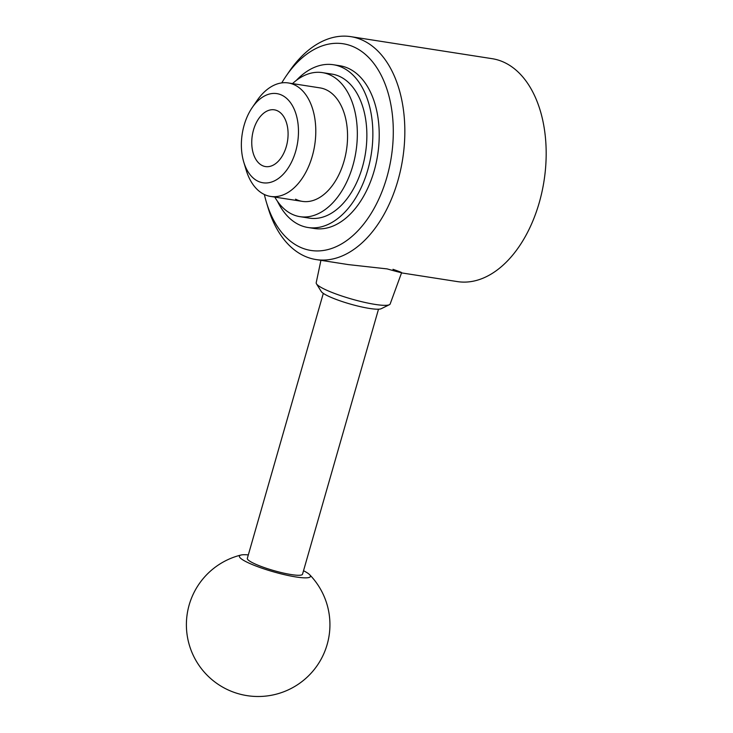 <?xml version="1.0" encoding="UTF-8"?>
<svg xmlns="http://www.w3.org/2000/svg" width="733" height="733" viewBox="0 0 733 733"><rect width="100%" height="100%" fill="white"/><g stroke="black" fill="none" stroke-linecap="round" stroke-linejoin="round"><path stroke-width="1.1" d="M243.732 161.966L246.123 169.937A57.431 35.67 -81.1 0 0 263.807 194.227A57.431 35.67 -81.1 0 0 270.605 196.435A57.431 35.67 -81.1 0 0 313.642 150.796A57.431 35.67 -81.1 0 0 295.087 85.156A57.431 35.67 -81.1 0 0 288.298 82.948A57.431 35.67 -81.1 0 0 256.907 100.733L252.207 107.595A45.125 28.028 -81.1 0 0 243.732 161.966A45.125 28.028 -81.1 0 0 257.631 181.051A45.125 28.028 -81.1 0 0 295.692 151.245A45.125 28.028 -81.1 0 0 282.205 95.354A45.125 28.028 -81.1 0 0 252.207 107.595M262.102 165.475A28.715 17.839 -81.1 0 0 265.493 166.574A28.715 17.839 -81.1 0 0 287.015 143.76A28.715 17.839 -81.1 0 0 277.743 110.94A28.715 17.839 -81.1 0 0 274.344 109.831A28.715 17.839 -81.1 0 0 252.821 132.655A28.715 17.839 -81.1 0 0 262.102 165.475M295.573 199.174A57.431 35.67 -81.1 0 0 302.363 201.383A57.431 35.67 -81.1 0 0 345.408 155.744A57.431 35.67 -81.1 0 0 326.854 90.104A57.431 35.67 -81.1 0 0 320.055 87.896L288.298 82.948M274.811 197.085A72.888 45.281 -81.1 0 0 291.358 213.862A72.888 45.281 -81.1 0 0 299.98 216.666L309.509 218.15A72.888 45.281 -81.1 0 0 364.136 160.225A72.888 45.281 -81.1 0 0 340.588 76.901A72.888 45.281 -81.1 0 0 331.967 74.106L322.438 72.622A72.888 45.281 -81.1 0 0 292.504 83.608M299.98 216.666A72.888 45.281 -81.1 0 0 354.607 158.731A72.888 45.281 -81.1 0 0 331.059 75.417A72.888 45.281 -81.1 0 0 322.438 72.622M277.477 201.309A82.371 51.163 -81.1 0 0 298.313 224.353A82.371 51.163 -81.1 0 0 308.052 227.514L314.402 228.504A82.371 51.163 -81.1 0 0 376.139 163.047A82.371 51.163 -81.1 0 0 349.522 68.893A82.371 51.163 -81.1 0 0 339.782 65.732L333.433 64.742A82.371 51.163 -81.1 0 0 296.324 80.392M308.052 227.514A82.371 51.163 -81.1 0 0 369.78 162.048A82.371 51.163 -81.1 0 0 343.172 67.903A82.371 51.163 -81.1 0 0 333.433 64.742M264.356 194.492A104.599 64.971 -81.1 0 0 266.391 202.207L267.976 207.512A112.809 70.066 -81.1 0 0 302.729 255.231A112.809 70.066 -81.1 0 0 316.07 259.564A112.809 70.066 -81.1 0 0 400.612 169.919A112.809 70.066 -81.1 0 0 364.164 40.984A112.809 70.066 -81.1 0 0 350.823 36.65A112.809 70.066 -81.1 0 0 289.169 71.596L286.035 76.168A104.599 64.971 -81.1 0 0 281.756 82.893M266.391 202.207A104.599 64.971 -81.1 0 0 298.606 246.453A104.599 64.971 -81.1 0 0 386.841 177.359A104.599 64.971 -81.1 0 0 355.578 47.782A104.599 64.971 -81.1 0 0 286.035 76.168M401.547 272.896L457.419 281.6A112.809 70.066 -81.1 0 0 541.953 191.954A112.809 70.066 -81.1 0 0 505.513 63.02A112.809 70.066 -81.1 0 0 492.173 58.686L350.823 36.65M303.517 570.732A36.962 5.727 -164 0 1 303.544 570.75A36.962 5.727 -164 0 1 309.628 574.681A36.962 5.727 -164 0 1 289.672 575.817A36.962 5.727 -164 0 1 246.306 561.826A36.962 5.727 -164 0 1 241.038 555.018A36.962 5.727 -164 0 1 248.313 554.908M378.512 309.198L302.527 574.196A28.715 4.444 -164 0 1 282.975 572.959A28.715 4.444 -164 0 1 252.693 562.816A28.715 4.444 -164 0 1 247.323 558.372L323.308 293.374M401.565 272.832L390.167 303.966A38.473 5.956 -164 0 1 389.379 304.717A38.473 5.956 -164 0 1 360.948 301.52A38.473 5.956 -164 0 1 323.409 288.655A38.473 5.956 -164 0 1 316.473 283.818A38.473 5.956 -164 0 1 316.198 282.755L320.926 260.325M389.379 304.717L381.252 308.694A31.666 4.902 -164 0 1 357.851 306.064A31.666 4.902 -164 0 1 326.964 295.472A31.666 4.902 -164 0 1 321.246 291.496L316.473 283.818M316.07 259.564L348.377 264.604L387.134 268.901C404.158 273.73 406.091 273.858 392.961 269.304M302.363 201.383L270.605 196.435M241.038 555.018A71.788 71.788 0 0 0 225.746 688.773A71.788 71.788 0 0 0 309.628 574.681"/></g></svg>
